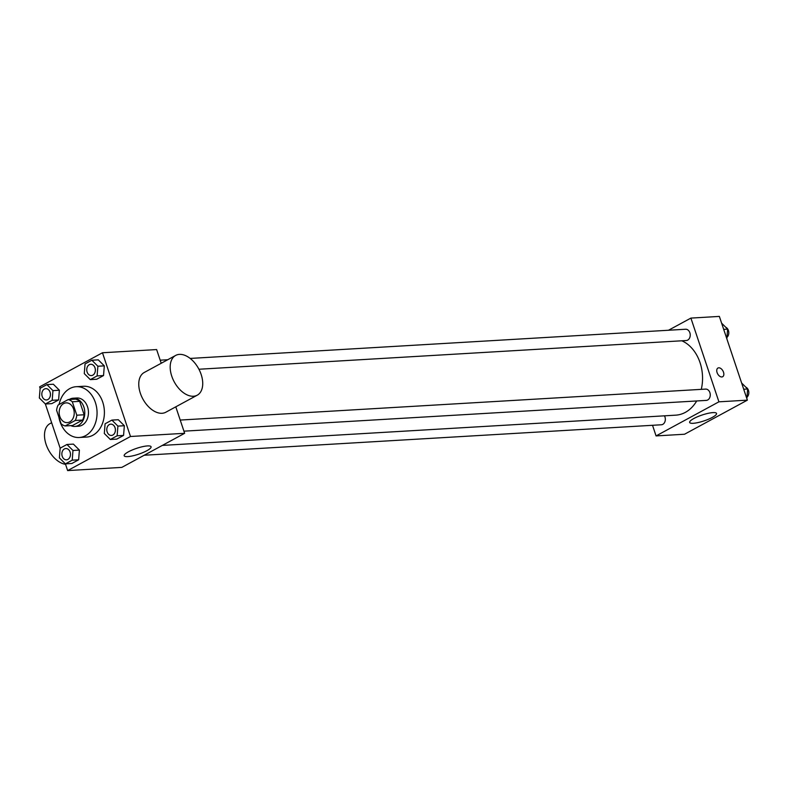 <?xml version="1.0" encoding="UTF-8"?>
<svg xmlns="http://www.w3.org/2000/svg" width="787" height="787" viewBox="0 0 787 787"><rect width="100%" height="100%" fill="white"/><g stroke="black" fill="none" stroke-linecap="round" stroke-linejoin="round"><path stroke-width="1.18" d="M59.822 416.48A9.897 7.516 86.6 0 1 66.118 402.875A9.897 7.516 86.6 0 1 74.204 412.309A9.897 7.516 86.6 0 1 67.279 422.629A9.897 7.516 86.6 0 1 59.822 416.48M65.164 425.954L75.237 420.484A13.438 10.201 86.6 0 0 76.801 415.202L72.306 401.783A13.438 10.201 86.6 0 0 68.233 399.55L58.159 405.02A13.438 10.201 86.6 0 0 56.595 410.302L61.091 423.731A13.438 10.201 86.6 0 0 65.164 425.954L72.502 425.521L82.586 420.051L75.237 420.484M82.586 420.051A13.438 10.201 86.6 0 0 84.14 414.769L79.654 401.35A13.438 10.201 86.6 0 0 75.582 399.117L68.233 399.55M70.761 425.619A14.136 10.733 -93.4 0 0 74.873 426.436A14.136 10.733 -93.4 0 0 84.76 411.69A14.136 10.733 -93.4 0 0 73.211 398.212A14.136 10.733 -93.4 0 0 69.669 399.235A14.136 10.733 -93.4 0 0 69.217 399.501M73.211 398.212L76.88 397.996A14.136 10.733 86.6 0 1 88.429 411.473A14.136 10.733 86.6 0 1 78.543 426.22L74.873 426.436M79.654 401.35L72.306 401.783M84.14 414.769L76.801 415.202M59.064 404.528A25.45 19.321 86.6 0 1 76.221 386.702A25.45 19.321 86.6 0 1 97.008 410.971A25.45 19.321 86.6 0 1 79.212 437.503A25.45 19.321 86.6 0 1 60.038 421.694A25.45 19.321 86.6 0 1 58.877 417.12M76.221 386.702L83.56 386.269A25.45 19.321 86.6 0 1 104.346 410.539A25.45 19.321 86.6 0 1 86.55 437.07L79.212 437.503M90.308 379.619L96.732 379.245L103.54 375.556L104.307 365.857L98.286 359.856L91.853 360.23L85.055 363.928L84.278 373.618L90.308 379.619L97.106 375.93L97.883 366.24L91.853 360.23M110.337 439.49L116.761 439.116L123.569 435.418L124.346 425.728L118.316 419.727L111.892 420.101L105.084 423.79L104.307 433.489L110.337 439.49L117.145 435.801L117.912 426.101L111.892 420.101M65.4 463.858L67.643 470.587L130.485 436.49L102.467 352.763L39.635 386.85L40.127 388.325M45.361 403.987L60.156 448.187M45.38 403.997L51.804 403.623L58.602 399.934L59.379 390.234L53.349 384.233L46.925 384.607L40.127 388.306L39.35 397.996L45.38 403.997L52.178 400.308L52.955 390.618L46.925 384.607M65.41 463.868L71.833 463.494L78.641 459.795L79.408 450.105L73.388 444.104L66.954 444.478L60.156 448.167L59.379 457.867L65.41 463.868L72.207 460.179L72.984 450.479L66.954 444.478M161.217 363.269L156.633 349.566L102.467 352.763M67.643 470.587L121.808 467.389L184.65 433.303L175.786 406.83M184.65 433.303L130.485 436.49M127.769 456.608A14.186 3.089 -18.5 0 1 124.169 455.762A14.186 3.089 -18.5 0 1 136.643 448.334A14.186 3.089 -18.5 0 1 151.074 446.77A14.186 3.089 -18.5 0 1 143.027 452.535A14.186 3.089 -18.5 0 1 127.769 456.608M197.242 395.192L165.821 412.231A22.616 13.861 -118.5 0 1 140.342 393.215A22.616 13.861 -118.5 0 1 144.247 372.477L175.668 355.429A22.616 13.861 -118.5 0 1 198.639 368.7A22.616 13.861 -118.5 0 1 197.242 395.192A22.616 13.861 -118.5 0 1 171.763 376.176A22.616 13.861 -118.5 0 1 175.668 355.429M51.637 422.727L49.984 423.613A22.616 13.861 61.5 0 0 46.581 445.747A22.616 13.861 61.5 0 0 65.557 464.33M681.817 340.791A38.229 29.03 86.6 0 1 701.286 389.358M696.711 400.957A38.229 29.03 86.6 0 1 675.728 415.162L162.329 445.412M144.208 455.24L661.365 424.773A5.657 4.299 -93.4 0 0 664.966 416.992A5.657 4.299 -93.4 0 0 664.444 415.831M190.169 358.429L685.605 329.241A5.657 4.299 86.6 0 1 690.219 334.632A5.657 4.299 86.6 0 1 686.264 340.525L198.924 369.241M180.213 420.061L705.634 389.103A5.657 4.299 86.6 0 1 710.248 394.494A5.657 4.299 86.6 0 1 706.293 400.396L183.932 431.168M652.521 425.295L656.073 435.919L718.915 401.823L690.897 318.096L668.497 330.245M656.073 435.919L684.533 434.237L747.365 400.15L719.357 316.413L690.897 318.096M747.365 400.15L718.915 401.823M693.249 423.298A14.186 3.089 -18.5 0 1 689.648 422.452A14.186 3.089 -18.5 0 1 702.112 415.015A14.186 3.089 -18.5 0 1 716.544 413.45A14.186 3.089 -18.5 0 1 708.497 419.215A14.186 3.089 -18.5 0 1 693.249 423.298M717.085 372.576A4.948 3.03 -118.5 0 1 717.941 368.041A4.948 3.03 -118.5 0 1 722.958 370.943A4.948 3.03 -118.5 0 1 722.653 376.737A4.948 3.03 -118.5 0 1 717.085 372.576M717.931 368.041A4.948 3.03 -118.5 0 1 722.958 370.943A4.948 3.03 -118.5 0 1 722.653 376.737M746.873 398.675L747.65 389.004L741.639 383.013M747.65 389.004L743.715 389.231M745.761 387.125A5.657 4.299 86.6 0 1 748.762 391.759A5.657 4.299 86.6 0 1 746.991 397.199M726.844 338.813L727.621 329.133L721.6 323.142M727.621 329.133L723.686 329.369M725.732 327.254A5.657 4.299 86.6 0 1 728.732 331.898A5.657 4.299 86.6 0 1 726.962 337.338M65.852 448.531L65.823 448.531A5.657 4.299 86.6 0 1 65.852 448.531A5.657 4.299 86.6 0 1 70.466 453.922A5.657 4.299 86.6 0 1 66.521 459.815A5.657 4.299 86.6 0 1 66.501 459.815A5.657 4.299 86.6 0 1 62.222 456.303A5.657 4.299 86.6 0 1 65.823 448.531A5.657 4.299 86.6 0 1 70.446 453.922A5.657 4.299 86.6 0 1 66.492 459.824L66.492 459.824M71.833 463.494L78.641 459.795L79.408 450.105L72.984 450.479M79.408 450.105L73.388 444.104M78.641 459.795L72.207 460.179M110.78 424.154L110.751 424.154A5.657 4.299 86.6 0 1 110.78 424.154A5.657 4.299 86.6 0 1 115.404 429.545A5.657 4.299 86.6 0 1 111.449 435.437A5.657 4.299 86.6 0 1 111.429 435.437A5.657 4.299 86.6 0 1 107.16 431.925A5.657 4.299 86.6 0 1 110.751 424.154A5.657 4.299 86.6 0 1 115.374 429.545A5.657 4.299 86.6 0 1 111.42 435.447L111.449 435.437M116.761 439.116L123.569 435.418L124.346 425.728L117.912 426.101M124.346 425.728L118.316 419.727M123.569 435.418L117.145 435.801M45.823 388.66L45.794 388.66A5.657 4.299 86.6 0 1 45.823 388.66A5.657 4.299 86.6 0 1 50.437 394.051A5.657 4.299 86.6 0 1 46.482 399.953A5.657 4.299 86.6 0 1 46.472 399.953L46.453 399.953A5.657 4.299 86.6 0 1 42.193 396.441A5.657 4.299 86.6 0 1 45.794 388.66A5.657 4.299 86.6 0 1 50.407 394.051A5.657 4.299 86.6 0 1 46.453 399.953M51.804 403.623L58.602 399.934L59.379 390.234L52.955 390.618M59.379 390.234L53.349 384.233M58.602 399.934L52.178 400.308M90.721 364.283L90.751 364.283A5.657 4.299 86.6 0 1 90.751 364.283A5.657 4.299 86.6 0 1 95.365 369.674A5.657 4.299 86.6 0 1 91.41 375.576A5.657 4.299 86.6 0 1 91.4 375.576A5.657 4.299 86.6 0 1 87.121 372.064A5.657 4.299 86.6 0 1 90.721 364.283A5.657 4.299 86.6 0 1 95.335 369.674A5.657 4.299 86.6 0 1 91.381 375.576L91.381 375.576M96.732 379.245L103.54 375.556L104.307 365.857L97.883 366.24M104.307 365.857L98.286 359.856M103.54 375.556L97.106 375.93M167.7 359.748L160.184 360.19"/></g></svg>
